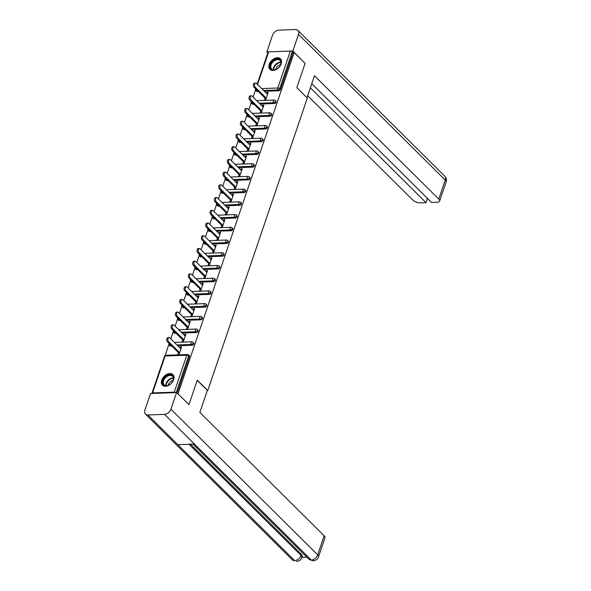 <?xml version="1.0" encoding="UTF-8"?>
<svg xmlns="http://www.w3.org/2000/svg" width="591" height="591" viewBox="0 0 591 591"><rect width="100%" height="100%" fill="white"/><g stroke="black" fill="none" stroke-linecap="round" stroke-linejoin="round"><path stroke-width="0.89" d="M269.237 64.308A7.447 5.038 -45.2 0 0 269.961 69.383A7.447 5.038 -45.2 0 0 275.997 69.664A7.447 5.038 -45.2 0 0 281.176 63.887A7.447 5.038 -45.2 0 0 280.452 58.812A7.447 5.038 -45.2 0 0 274.416 58.531A7.447 5.038 -45.2 0 0 269.237 64.308M161.735 380.116A7.447 5.038 -45.2 0 0 162.451 385.192A7.447 5.038 -45.2 0 0 168.487 385.472A7.447 5.038 -45.2 0 0 173.665 379.688A7.447 5.038 -45.2 0 0 172.949 374.62A7.447 5.038 -45.2 0 0 166.906 374.339A7.447 5.038 -45.2 0 0 161.735 380.116M255.504 89.995L253.088 97.094M251.168 102.716L248.752 109.815M246.839 115.444L244.423 122.544M242.509 128.166L240.094 135.265M238.173 140.887L235.757 147.986M233.844 153.616L231.428 160.708M229.515 166.337L227.099 173.436M225.186 179.058L222.763 186.158M220.849 191.78L218.434 198.879M216.52 204.508L214.105 211.608M212.191 217.229L209.768 224.329M207.855 229.951L205.439 237.05M203.526 242.679L201.11 249.779M199.197 255.401L196.781 262.5M194.86 268.122L192.444 275.221M190.531 280.851L188.115 287.95M186.202 293.572L183.786 300.671M181.865 306.293L179.45 313.393M177.536 319.022L175.121 326.114M173.207 331.743L170.792 338.842M168.871 344.464L165.103 355.538M257.181 84.136L268.078 52.126A1.433 0.621 18.8 0 1 268.691 51.845L290.336 51.07A1.433 0.621 18.8 0 1 292.235 51.772L293.033 52.562L294.178 52.525L305.111 63.377L296.837 87.682L307.32 98.084L207.751 390.562L207.301 390.577M175.778 392.601A1.433 0.621 -161.2 0 0 174.219 392.158L152.574 392.934A1.433 0.621 -161.2 0 0 151.961 393.214A1.433 0.621 -161.2 0 0 151.983 393.451M189.489 356.705L188.692 355.915A1.433 0.968 -45.2 0 0 188.559 354.94L189.356 355.73A1.433 0.968 134.8 0 1 189.489 356.705L177.101 393.104M207.751 390.562L197.268 380.161L188.994 404.466L188.559 404.48M188.994 404.466L177.632 393.628M294.178 52.525L178.061 393.613M181.282 347.759L180.432 346.917L181.577 346.88L178.94 354.63L177.795 354.666L178.475 352.672M180.432 346.917L180.048 348.033M293.033 52.562L280.452 89.514A1.433 0.968 134.8 0 1 278.886 90.778L264.391 91.295M258.363 91.509L257.24 91.546A1.433 0.968 134.8 0 1 256.649 91.339L255.851 90.549A1.433 0.968 -45.2 0 0 256.442 90.755L257.24 91.546M252.911 104.275A1.433 0.968 134.8 0 1 252.32 104.068L251.515 103.27A1.433 0.968 -45.2 0 0 252.113 103.477L252.911 104.275L254.034 104.23M274.556 103.499L273.759 102.708A1.433 0.968 134.8 0 0 275.325 101.445A1.433 0.968 -45.2 0 0 275.184 100.47L275.982 101.26A1.433 0.968 134.8 0 1 276.123 102.236A1.433 0.968 134.8 0 1 274.556 103.499L260.062 104.016M248.575 116.996A1.433 0.968 134.8 0 1 247.984 116.789L247.186 115.999A1.433 0.968 -45.2 0 0 247.777 116.205L248.575 116.996L249.705 116.959M270.227 116.228L269.43 115.43A1.433 0.968 134.8 0 0 270.988 114.166A1.433 0.968 -45.2 0 0 270.855 113.191L271.653 113.982A1.433 0.968 134.8 0 1 271.794 114.957A1.433 0.968 134.8 0 1 270.227 116.228L255.733 116.745M244.246 129.717A1.433 0.968 134.8 0 1 243.655 129.51L242.857 128.72A1.433 0.968 -45.2 0 0 243.448 128.927L244.246 129.717L245.368 129.68M265.898 128.949L265.093 128.158A1.433 0.968 134.8 0 0 266.659 126.888A1.433 0.968 -45.2 0 0 266.519 125.913L267.317 126.71A1.433 0.968 134.8 0 1 267.457 127.686A1.433 0.968 134.8 0 1 265.898 128.949L251.397 129.466M239.916 142.446A1.433 0.968 134.8 0 1 239.325 142.239L238.52 141.441A1.433 0.968 -45.2 0 0 239.119 141.648L239.916 142.446L241.039 142.401M261.562 141.67L260.764 140.88A1.433 0.968 134.8 0 0 262.33 139.616A1.433 0.968 -45.2 0 0 262.19 138.641L262.988 139.432A1.433 0.968 134.8 0 1 263.128 140.407A1.433 0.968 134.8 0 1 261.562 141.67L247.068 142.187M235.58 155.167A1.433 0.968 134.8 0 1 234.989 154.96L234.191 154.17A1.433 0.968 -45.2 0 0 234.782 154.377L235.58 155.167L236.71 155.13M257.233 154.391L256.435 153.601A1.433 0.968 134.8 0 0 257.994 152.338A1.433 0.968 -45.2 0 0 257.861 151.362L258.659 152.153A1.433 0.968 134.8 0 1 258.799 153.128A1.433 0.968 134.8 0 1 257.233 154.391L242.738 154.908M231.251 167.888A1.433 0.968 134.8 0 1 230.66 167.681L229.862 166.891A1.433 0.968 -45.2 0 0 230.453 167.098L231.251 167.888L232.374 167.851M252.904 167.12L252.098 166.322A1.433 0.968 134.8 0 0 253.665 165.059A1.433 0.968 -45.2 0 0 253.524 164.084L254.322 164.882A1.433 0.968 134.8 0 1 254.462 165.857A1.433 0.968 134.8 0 1 252.904 167.12L238.402 167.637M226.922 180.617A1.433 0.968 134.8 0 1 226.331 180.41L225.526 179.612A1.433 0.968 -45.2 0 0 226.124 179.819L226.922 180.617L228.045 180.573M248.567 179.841L247.769 179.051A1.433 0.968 134.8 0 0 249.336 177.788A1.433 0.968 -45.2 0 0 249.195 176.812L249.993 177.603A1.433 0.968 134.8 0 1 250.133 178.578A1.433 0.968 134.8 0 1 248.567 179.841L234.073 180.358M222.585 193.338A1.433 0.968 134.8 0 1 221.994 193.131L221.197 192.341A1.433 0.968 -45.2 0 0 221.788 192.548L222.585 193.338L223.716 193.294M244.238 192.563L243.44 191.772A1.433 0.968 134.8 0 0 245.006 190.509A1.433 0.968 -45.2 0 0 244.866 189.534L245.664 190.324A1.433 0.968 134.8 0 1 245.804 191.299A1.433 0.968 134.8 0 1 244.238 192.563L229.744 193.08M218.256 206.06A1.433 0.968 134.8 0 1 217.665 205.853L216.867 205.062A1.433 0.968 -45.2 0 0 217.458 205.269L218.256 206.06L219.379 206.023M239.909 205.291L239.104 204.493A1.433 0.968 134.8 0 0 240.67 203.23A1.433 0.968 -45.2 0 0 240.53 202.255L241.335 203.045A1.433 0.968 134.8 0 1 241.468 204.028A1.433 0.968 134.8 0 1 239.909 205.291L225.407 205.808M213.927 218.788A1.433 0.968 134.8 0 1 213.336 218.581L212.538 217.784A1.433 0.968 -45.2 0 0 213.129 217.99L213.927 218.788L215.05 218.744M235.573 218.013L234.775 217.222A1.433 0.968 134.8 0 0 236.341 215.959A1.433 0.968 -45.2 0 0 236.201 214.976L236.998 215.774A1.433 0.968 134.8 0 1 237.139 216.749A1.433 0.968 134.8 0 1 235.573 218.013L221.078 218.53M209.591 231.509A1.433 0.968 134.8 0 1 209 231.303L208.202 230.512A1.433 0.968 -45.2 0 0 208.793 230.719L209.591 231.509L210.721 231.465M231.244 230.734L230.446 229.943A1.433 0.968 134.8 0 0 232.012 228.68A1.433 0.968 -45.2 0 0 231.871 227.705L232.669 228.495A1.433 0.968 134.8 0 1 232.81 229.471A1.433 0.968 134.8 0 1 231.244 230.734L216.749 231.251M205.262 244.231A1.433 0.968 134.8 0 1 204.671 244.024L203.873 243.233A1.433 0.968 -45.2 0 0 204.464 243.44L205.262 244.231L206.385 244.194M226.914 243.462L226.117 242.665A1.433 0.968 134.8 0 0 227.675 241.401A1.433 0.968 -45.2 0 0 227.535 240.426L228.34 241.217A1.433 0.968 134.8 0 1 228.473 242.192A1.433 0.968 134.8 0 1 226.914 243.462L212.413 243.98M200.933 256.952A1.433 0.968 134.8 0 1 200.342 256.745L199.544 255.955A1.433 0.968 -45.2 0 0 200.135 256.162L200.933 256.952L202.056 256.915M222.578 256.184L221.78 255.393A1.433 0.968 134.8 0 0 223.346 254.123A1.433 0.968 -45.2 0 0 223.206 253.147L224.004 253.945A1.433 0.968 134.8 0 1 224.144 254.92A1.433 0.968 134.8 0 1 222.578 256.184L208.084 256.701M196.604 269.681A1.433 0.968 134.8 0 1 196.005 269.474L195.207 268.676A1.433 0.968 -45.2 0 0 195.798 268.883L196.604 269.681L197.726 269.636M218.249 268.905L217.451 268.115A1.433 0.968 134.8 0 0 219.017 266.851A1.433 0.968 -45.2 0 0 218.877 265.876L219.675 266.667A1.433 0.968 134.8 0 1 219.815 267.642A1.433 0.968 134.8 0 1 218.249 268.905L203.755 269.422M192.267 282.402A1.433 0.968 134.8 0 1 191.676 282.195L190.878 281.405A1.433 0.968 -45.2 0 0 191.469 281.611L192.267 282.402L193.39 282.365M213.92 281.634L213.122 280.836A1.433 0.968 134.8 0 0 214.681 279.573A1.433 0.968 -45.2 0 0 214.54 278.597L215.346 279.388A1.433 0.968 134.8 0 1 215.479 280.363A1.433 0.968 134.8 0 1 213.92 281.634L199.426 282.151M187.938 295.123A1.433 0.968 134.8 0 1 187.347 294.916L186.549 294.126A1.433 0.968 -45.2 0 0 187.14 294.333L187.938 295.123L189.061 295.086M209.583 294.355L208.786 293.564A1.433 0.968 134.8 0 0 210.352 292.294A1.433 0.968 -45.2 0 0 210.211 291.319L211.009 292.117A1.433 0.968 134.8 0 1 211.15 293.092A1.433 0.968 134.8 0 1 209.583 294.355L195.089 294.872M183.609 307.852A1.433 0.968 134.8 0 1 183.011 307.645L182.213 306.847A1.433 0.968 -45.2 0 0 182.804 307.054L183.609 307.852L184.732 307.808M205.254 307.076L204.456 306.286A1.433 0.968 134.8 0 0 206.023 305.022A1.433 0.968 -45.2 0 0 205.882 304.047L206.68 304.838A1.433 0.968 134.8 0 1 206.82 305.813A1.433 0.968 134.8 0 1 205.254 307.076L190.76 307.593M179.272 320.573A1.433 0.968 134.8 0 1 178.681 320.366L177.884 319.576A1.433 0.968 -45.2 0 0 178.475 319.783L179.272 320.573L180.395 320.536M200.925 319.797L200.127 319.007A1.433 0.968 134.8 0 0 201.686 317.744A1.433 0.968 -45.2 0 0 201.553 316.769L202.351 317.559A1.433 0.968 134.8 0 1 202.484 318.534A1.433 0.968 134.8 0 1 200.925 319.797L186.431 320.315M174.943 333.294A1.433 0.968 134.8 0 1 174.352 333.088L173.555 332.297A1.433 0.968 -45.2 0 0 174.146 332.504L174.943 333.294L176.066 333.258M196.589 332.526L195.791 331.728A1.433 0.968 134.8 0 0 197.357 330.465A1.433 0.968 -45.2 0 0 197.217 329.49L198.015 330.288A1.433 0.968 134.8 0 1 198.155 331.263A1.433 0.968 134.8 0 1 196.589 332.526L182.094 333.043M170.614 346.023A1.433 0.968 134.8 0 1 170.016 345.816L169.218 345.018A1.433 0.968 -45.2 0 0 169.809 345.225L170.614 346.023L171.737 345.979M192.26 345.247L191.462 344.457A1.433 0.968 134.8 0 0 193.028 343.194A1.433 0.968 -45.2 0 0 192.888 342.219L193.685 343.009A1.433 0.968 134.8 0 1 193.826 343.984A1.433 0.968 134.8 0 1 192.26 345.247L177.765 345.765M182.804 339.943L182.124 341.945L183.276 341.901L185.914 334.151L184.761 334.196L184.385 335.311M187.14 327.222L186.46 329.217L187.606 329.18L190.243 321.43L189.098 321.474L188.714 322.59M191.469 314.501L190.79 316.495L191.935 316.458L194.572 308.709L193.427 308.746L193.043 309.861M195.798 301.772L195.119 303.774L196.264 303.73L198.908 295.98L197.756 296.025L197.379 297.14M200.135 289.051L199.448 291.053L200.6 291.008L203.238 283.259L202.092 283.303L201.708 284.419M204.464 276.329L203.784 278.324L204.929 278.287L207.567 270.538L206.422 270.575L206.037 271.69M208.793 263.601L208.113 265.603L209.258 265.558L211.896 257.816L210.751 257.853L210.374 258.969M213.129 250.88L212.442 252.882L213.595 252.837L216.232 245.088L215.08 245.132L214.703 246.248M217.458 238.158L216.779 240.153L217.924 240.116L220.561 232.366L219.416 232.403L219.032 233.526M221.788 225.437L221.108 227.432L222.253 227.387L224.89 219.645L223.745 219.682L223.368 220.798M226.117 212.708L225.437 214.71L226.589 214.666L229.227 206.916L228.074 206.961L227.698 208.076M230.453 199.987L229.773 201.982L230.918 201.945L233.556 194.195L232.411 194.24L232.027 195.355M234.782 187.266L234.102 189.26L235.248 189.223L237.885 181.474L236.74 181.511L236.363 182.626M239.111 174.537L238.432 176.539L239.584 176.495L242.221 168.745L241.069 168.79L240.692 169.905M243.448 161.816L242.768 163.81L243.913 163.773L246.55 156.024L245.405 156.068L245.021 157.184M247.777 149.095L247.097 151.089L248.242 151.052L250.88 143.303L249.734 143.34L249.358 144.455M252.106 136.366L251.426 138.368L252.579 138.324L255.216 130.574L254.064 130.618L253.687 131.734M256.442 123.645L255.763 125.647L256.908 125.602L259.545 117.853L258.4 117.897L258.016 119.013M260.771 110.923L260.092 112.918L261.237 112.881L263.874 105.132L262.729 105.168L262.352 106.291M265.1 98.195L264.421 100.197L265.573 100.152L268.211 92.41L267.058 92.447L266.681 93.563M184.761 334.196L185.611 335.038M189.098 321.474L189.94 322.309M193.427 308.746L194.276 309.588M197.756 296.025L198.606 296.867M202.092 283.303L202.935 284.145M206.422 270.575L207.271 271.417M210.751 257.853L211.6 258.695M215.08 245.132L215.929 245.974M219.416 232.403L220.258 233.246M223.745 219.682L224.595 220.524M228.074 206.961L228.924 207.803M232.411 194.24L233.253 195.074M236.74 181.511L237.589 182.353M241.069 168.79L241.918 169.632M245.405 156.068L246.248 156.903M249.734 143.34L250.584 144.182M254.064 130.618L254.913 131.461M258.4 117.897L259.242 118.739M262.729 105.168L263.579 106.011M267.058 92.447L267.908 93.289M180.898 348.875L169.816 337.875A2.194 1.315 88 0 0 169.1 337.557A2.194 1.315 88 0 0 167.896 339.182A2.194 1.315 88 0 0 168.538 341.628L179.62 352.628M168.538 341.628L167.393 341.672A2.194 1.315 -92 0 1 166.751 339.227A2.194 1.315 -92 0 1 167.955 337.601L169.1 337.557M167.393 341.672L179.324 353.507M185.227 336.153L174.146 325.153A2.194 1.315 88 0 0 173.429 324.836A2.194 1.315 88 0 0 172.232 326.461A2.194 1.315 88 0 0 172.875 328.906L183.956 339.906M172.875 328.906L171.722 328.943A2.194 1.315 -92 0 1 171.08 326.498A2.194 1.315 -92 0 1 172.284 324.873L173.429 324.836M171.722 328.943L183.653 340.785M189.563 323.432L178.482 312.432A2.194 1.315 88 0 0 177.765 312.107A2.194 1.315 88 0 0 176.561 313.732A2.194 1.315 88 0 0 177.204 316.178L188.285 327.178M177.204 316.178L176.059 316.222A2.194 1.315 -92 0 1 175.416 313.777A2.194 1.315 -92 0 1 176.613 312.151L177.765 312.107M176.059 316.222L187.982 328.064M193.892 310.703L182.811 299.703A2.194 1.315 88 0 0 182.094 299.386A2.194 1.315 88 0 0 180.89 301.011A2.194 1.315 88 0 0 181.533 303.456L192.614 314.456M181.533 303.456L180.388 303.501A2.194 1.315 -92 0 1 179.745 301.055A2.194 1.315 -92 0 1 180.949 299.43L182.094 299.386M180.388 303.501L192.319 315.335M198.221 297.982L187.14 286.982A2.194 1.315 88 0 0 186.424 286.665A2.194 1.315 88 0 0 185.227 288.29A2.194 1.315 88 0 0 185.862 290.735L196.951 301.735M185.862 290.735L184.717 290.772A2.194 1.315 -92 0 1 184.074 288.327A2.194 1.315 -92 0 1 185.279 286.701L186.424 286.665M184.717 290.772L196.648 302.614M202.558 285.261L191.477 274.261A2.194 1.315 88 0 0 190.76 273.943A2.194 1.315 88 0 0 189.556 275.569A2.194 1.315 88 0 0 190.199 278.014L201.28 289.006M190.199 278.014L189.046 278.051A2.194 1.315 -92 0 1 188.411 275.605A2.194 1.315 -92 0 1 189.608 273.98L190.76 273.943M189.046 278.051L200.977 289.893M162.688 383.212A6.442 4.359 134.8 0 1 167.142 375.625A6.442 4.359 134.8 0 1 173.51 377.39A6.442 4.359 134.8 0 1 172.742 381.306A6.442 4.359 134.8 0 1 169.137 384.933A6.442 4.359 134.8 0 1 162.688 383.212M172.69 381.387A5.969 4.034 -45.2 0 0 173.355 377.848A5.969 4.034 -45.2 0 0 172.55 376.312A5.969 4.034 -45.2 0 0 166.433 376.881A5.969 4.034 -45.2 0 0 163.338 383.241A5.969 4.034 -45.2 0 0 164.143 384.785A5.969 4.034 -45.2 0 0 169.225 384.881M173.067 380.545A4.248 2.874 -45.2 0 0 168.383 385.266M173.311 375.049L173.318 375.056A7.402 5.001 -45.2 0 0 173.311 375.049A7.402 5.001 -45.2 0 0 165.716 375.75A7.402 5.001 -45.2 0 0 161.89 383.64A7.402 5.001 -45.2 0 0 162.887 385.554A7.402 5.001 -45.2 0 0 162.894 385.554L162.894 385.554M270.198 67.411A6.442 4.359 134.8 0 1 274.645 59.817A6.442 4.359 134.8 0 1 281.013 61.582A6.442 4.359 134.8 0 1 280.245 65.498A6.442 4.359 134.8 0 1 276.647 69.125A6.442 4.359 134.8 0 1 270.198 67.411M280.2 65.586A5.969 4.034 -45.2 0 0 280.865 62.048A5.969 4.034 -45.2 0 0 280.06 60.511A5.969 4.034 -45.2 0 0 273.936 61.072A5.969 4.034 -45.2 0 0 270.848 67.44A5.969 4.034 -45.2 0 0 271.653 68.977A5.969 4.034 -45.2 0 0 276.736 69.081M280.577 64.737A4.248 2.874 -45.2 0 0 275.886 69.465M280.821 59.24L280.821 59.248A7.402 5.001 -45.2 0 0 280.821 59.24A7.402 5.001 -45.2 0 0 273.227 59.95A7.402 5.001 -45.2 0 0 269.4 67.839A7.402 5.001 -45.2 0 0 270.397 69.745A7.402 5.001 -45.2 0 0 270.397 69.753L270.397 69.753M197.209 380.331L207.36 390.4L199.861 412.422L324.163 535.801A5.725 2.467 18.8 0 1 324.991 537.81L318.512 556.855A5.725 2.467 18.8 0 0 317.677 554.846L324.163 535.801M147.905 414.948L177.854 444.676L194.454 444.085L164.505 414.357L147.905 414.948A5.873 3.967 -45.2 0 1 145.475 414.099A5.873 3.967 -45.2 0 1 144.906 410.102L150.557 393.503L176.569 392.572L188.876 404.466M164.505 414.357A5.873 3.967 -45.2 0 0 170.917 409.171L176.569 392.572M301.89 557.402L306.899 557.217M190.479 444.225L301.41 554.336A5.725 2.467 18.8 0 1 302.245 556.345L301.868 557.446L301.041 555.437L301.41 554.336M194.454 444.085L311.265 560.024L313.134 560.859L308.871 559.175A5.873 3.967 -45.2 0 0 311.265 560.024A5.873 3.967 -45.2 0 0 317.677 554.846L170.917 409.171M189.046 444.277L301.041 555.437A5.873 3.967 -45.2 0 1 294.665 560.615L292.235 559.773A5.873 3.967 -45.2 0 0 294.665 560.615L177.854 444.676M306.988 97.751L314.478 75.737L438.781 199.115L445.259 180.07L298.499 34.396L292.848 50.996L305.022 63.289M307.675 95.727L412.769 200.039A5.725 2.467 -161.2 0 0 420.356 202.853L426.052 202.647L310.364 87.823M298.499 34.396A5.873 3.967 -45.2 0 0 297.93 30.4A5.873 3.967 -45.2 0 0 295.5 29.55L278.9 30.141A5.873 3.967 -45.2 0 0 272.488 35.327L266.837 51.927L268.477 51.868M290.573 51.077L292.848 50.996M311.789 83.649L431.482 202.454L437.185 202.248A5.725 2.467 -161.2 0 0 439.608 201.125A5.725 2.467 -161.2 0 0 438.781 199.115M427.47 198.473L426.052 202.647M266.837 51.927L267.819 52.894M206.887 272.532L195.806 261.532A2.194 1.315 88 0 0 195.089 261.215A2.194 1.315 88 0 0 193.885 262.84A2.194 1.315 88 0 0 194.528 265.285L205.609 276.285M194.528 265.285L193.383 265.329A2.194 1.315 -92 0 1 192.74 262.884A2.194 1.315 -92 0 1 193.944 261.259L195.089 261.215M193.383 265.329L205.313 277.172M211.216 259.811L200.135 248.811A2.194 1.315 88 0 0 199.418 248.493A2.194 1.315 88 0 0 198.214 250.119A2.194 1.315 88 0 0 198.857 252.564L209.945 263.564M198.857 252.564L197.712 252.601A2.194 1.315 -92 0 1 197.069 250.156A2.194 1.315 -92 0 1 198.273 248.53L199.418 248.493M197.712 252.601L209.642 264.443M215.552 247.09L204.471 236.09A2.194 1.315 88 0 0 203.755 235.772A2.194 1.315 88 0 0 202.55 237.397A2.194 1.315 88 0 0 203.193 239.843L214.274 250.843M203.193 239.843L202.041 239.88A2.194 1.315 -92 0 1 201.398 237.434A2.194 1.315 -92 0 1 202.602 235.809L203.755 235.772M202.041 239.88L213.972 251.722M219.882 234.361L208.8 223.361A2.194 1.315 88 0 0 208.084 223.043A2.194 1.315 88 0 0 206.88 224.669A2.194 1.315 88 0 0 207.522 227.114L218.604 238.114M207.522 227.114L206.377 227.158A2.194 1.315 -92 0 1 205.734 224.713A2.194 1.315 -92 0 1 206.939 223.088L208.084 223.043M206.377 227.158L218.308 239M224.211 221.64L213.129 210.64A2.194 1.315 88 0 0 212.413 210.322A2.194 1.315 88 0 0 211.209 211.947A2.194 1.315 88 0 0 211.851 214.393L222.933 225.393M211.851 214.393L210.706 214.437A2.194 1.315 -92 0 1 210.064 211.992A2.194 1.315 -92 0 1 211.268 210.366L212.413 210.322M210.706 214.437L222.637 226.272M228.547 208.919L217.466 197.919A2.194 1.315 88 0 0 216.749 197.601A2.194 1.315 88 0 0 215.545 199.226A2.194 1.315 88 0 0 216.188 201.671L227.269 212.671M216.188 201.671L215.035 201.708A2.194 1.315 -92 0 1 214.393 199.263A2.194 1.315 -92 0 1 215.597 197.638L216.749 197.601M215.035 201.708L226.966 213.55M232.876 196.19L221.795 185.197A2.194 1.315 88 0 0 221.078 184.872A2.194 1.315 88 0 0 219.874 186.497A2.194 1.315 88 0 0 220.517 188.943L231.598 199.943M220.517 188.943L219.372 188.987A2.194 1.315 -92 0 1 218.729 186.542A2.194 1.315 -92 0 1 219.933 184.917L221.078 184.872M219.372 188.987L231.295 200.829M237.205 183.469L226.124 172.469A2.194 1.315 88 0 0 225.407 172.151A2.194 1.315 88 0 0 224.203 173.776A2.194 1.315 88 0 0 224.846 176.221L235.927 187.221M224.846 176.221L223.701 176.266A2.194 1.315 -92 0 1 223.058 173.82A2.194 1.315 -92 0 1 224.262 172.195L225.407 172.151M223.701 176.266L235.632 188.101M241.542 170.747L230.46 159.747A2.194 1.315 88 0 0 229.744 159.43A2.194 1.315 88 0 0 228.54 161.055A2.194 1.315 88 0 0 229.182 163.5L240.264 174.5M229.182 163.5L228.03 163.537A2.194 1.315 -92 0 1 227.387 161.092A2.194 1.315 -92 0 1 228.591 159.467L229.744 159.43M228.03 163.537L239.961 175.379M245.871 158.026L234.79 147.026A2.194 1.315 88 0 0 234.073 146.708A2.194 1.315 88 0 0 232.869 148.334A2.194 1.315 88 0 0 233.511 150.771L244.593 161.771M233.511 150.771L232.366 150.816A2.194 1.315 -92 0 1 231.724 148.371A2.194 1.315 -92 0 1 232.928 146.745L234.073 146.708M232.366 150.816L244.29 162.658M250.2 145.297L239.119 134.297A2.194 1.315 88 0 0 238.402 133.98A2.194 1.315 88 0 0 237.198 135.605A2.194 1.315 88 0 0 237.841 138.05L248.922 149.05M237.841 138.05L236.695 138.095A2.194 1.315 -92 0 1 236.053 135.649A2.194 1.315 -92 0 1 237.257 134.024L238.402 133.98M236.695 138.095L248.626 149.937M254.536 132.576L243.455 121.576A2.194 1.315 88 0 0 242.731 121.258A2.194 1.315 88 0 0 241.534 122.884A2.194 1.315 88 0 0 242.177 125.329L253.258 136.329M242.177 125.329L241.025 125.366A2.194 1.315 -92 0 1 240.382 122.921A2.194 1.315 -92 0 1 241.586 121.295L242.731 121.258M241.025 125.366L252.955 137.208M258.865 119.855L247.784 108.855A2.194 1.315 88 0 0 247.068 108.537A2.194 1.315 88 0 0 245.863 110.162A2.194 1.315 88 0 0 246.506 112.608L257.587 123.608M246.506 112.608L245.361 112.645A2.194 1.315 -92 0 1 244.718 110.199A2.194 1.315 -92 0 1 245.915 108.574L247.068 108.537M245.361 112.645L257.284 124.487M263.194 107.126L252.113 96.126A2.194 1.315 88 0 0 251.397 95.808A2.194 1.315 88 0 0 250.192 97.434A2.194 1.315 88 0 0 250.835 99.879L261.916 110.879M250.835 99.879L249.69 99.923A2.194 1.315 -92 0 1 249.047 97.478A2.194 1.315 -92 0 1 250.252 95.853L251.397 95.808M249.69 99.923L261.621 111.765M267.531 94.405L256.442 83.405A2.194 1.315 88 0 0 255.726 83.087A2.194 1.315 88 0 0 254.529 84.712A2.194 1.315 88 0 0 255.172 87.158L266.253 98.158M255.172 87.158L254.019 87.202A2.194 1.315 -92 0 1 253.376 84.757A2.194 1.315 -92 0 1 254.581 83.132L255.726 83.087M254.019 87.202L265.95 99.037M174.219 392.158L186.8 355.213L165.148 355.981L152.574 392.934M188.559 354.94A1.433 1.433 0 0 0 187.495 354.526A1.433 0.857 -92 0 0 186.8 355.213A1.433 0.621 -161.2 0 1 188.692 355.915L176.207 392.587M187.495 354.526L165.849 355.294A1.433 0.857 -92 0 0 165.148 355.981A1.433 0.621 -161.2 0 0 164.542 356.27L151.961 393.214M268.691 51.845L257.565 84.513M261.673 88.591L277.755 88.015L290.336 51.07M292.235 51.772L279.654 88.716L280.452 89.514M278.886 90.778L278.088 89.987A1.433 0.857 88 0 1 277.755 88.015A1.433 0.621 18.8 0 1 279.654 88.716A1.433 0.968 134.8 0 1 278.088 89.987L263.593 90.504M192.888 342.219A1.433 1.433 0 0 0 191.824 341.797A1.433 0.857 -92 0 0 191.129 342.492A1.433 0.857 88 0 0 191.462 344.457L176.968 344.974M170.939 345.188L169.809 345.225A1.433 0.857 88 0 1 169.388 343.652M197.217 329.49A1.433 1.433 0 0 0 196.16 329.076A1.433 0.857 -92 0 0 195.458 329.763A1.433 0.857 88 0 0 195.791 331.728L181.297 332.245M175.268 332.467L174.146 332.504A1.433 0.857 88 0 1 173.724 330.93M201.553 316.769A1.433 1.433 0 0 0 200.489 316.355A1.433 0.857 -92 0 0 199.795 317.042A1.433 0.857 88 0 0 200.127 319.007L185.626 319.524M179.598 319.738L178.475 319.783A1.433 0.857 88 0 1 178.054 318.209M205.882 304.047A1.433 1.433 0 0 0 204.818 303.626A1.433 0.857 -92 0 0 204.124 304.321A1.433 0.857 88 0 0 204.456 306.286L189.962 306.803M183.934 307.017L182.804 307.054A1.433 0.857 88 0 1 182.383 305.481M210.211 291.319A1.433 1.433 0 0 0 209.155 290.905A1.433 0.857 -92 0 0 208.453 291.592A1.433 0.857 88 0 0 208.786 293.564L194.291 294.082M188.263 294.296L187.14 294.333A1.433 0.857 88 0 1 186.719 292.759M214.54 278.597A1.433 1.433 0 0 0 213.484 278.184A1.433 0.857 -92 0 0 212.79 278.871A1.433 0.857 88 0 0 213.122 280.836L198.62 281.353M192.592 281.567L191.469 281.611A1.433 0.857 88 0 1 191.048 280.038M218.877 265.876A1.433 1.433 0 0 0 217.813 265.462A1.433 0.857 -92 0 0 217.119 266.149A1.433 0.857 88 0 0 217.451 268.115L202.957 268.632M196.929 268.846L195.798 268.883A1.433 0.857 88 0 1 195.377 267.309M223.206 253.147A1.433 1.433 0 0 0 222.15 252.734A1.433 0.857 -92 0 0 221.448 253.421A1.433 0.857 88 0 0 221.78 255.393L207.286 255.91M201.258 256.125L200.135 256.162A1.433 0.857 88 0 1 199.714 254.588M227.535 240.426A1.433 1.433 0 0 0 226.479 240.012A1.433 0.857 -92 0 0 225.784 240.7A1.433 0.857 88 0 0 226.117 242.665L211.615 243.182M205.587 243.396L204.464 243.44A1.433 0.857 88 0 1 204.043 241.867M231.871 227.705A1.433 1.433 0 0 0 230.808 227.291A1.433 0.857 -92 0 0 230.113 227.978A1.433 0.857 88 0 0 230.446 229.943L215.951 230.46M209.923 230.675L208.793 230.719A1.433 0.857 88 0 1 208.372 229.138M236.201 214.976A1.433 1.433 0 0 0 235.144 214.563A1.433 0.857 -92 0 0 234.442 215.25A1.433 0.857 88 0 0 234.775 217.222L220.28 217.739M214.252 217.953L213.129 217.99A1.433 0.857 88 0 1 212.708 216.417M240.53 202.255A1.433 1.433 0 0 0 239.473 201.841A1.433 0.857 -92 0 0 238.779 202.528A1.433 0.857 88 0 0 239.104 204.493L224.61 205.011M218.581 205.225L217.458 205.269A1.433 0.857 88 0 1 217.037 203.696M244.866 189.534A1.433 1.433 0 0 0 243.802 189.12A1.433 0.857 -92 0 0 243.108 189.807A1.433 0.857 88 0 0 243.44 191.772L228.946 192.289M222.918 192.503L221.788 192.548A1.433 0.857 88 0 1 221.366 190.967M249.195 176.812A1.433 1.433 0 0 0 248.139 176.391A1.433 0.857 -92 0 0 247.437 177.086A1.433 0.857 88 0 0 247.769 179.051L233.275 179.568M227.247 179.782L226.124 179.819A1.433 0.857 88 0 1 225.703 178.246M253.524 164.084A1.433 1.433 0 0 0 252.468 163.67A1.433 0.857 -92 0 0 251.766 164.357A1.433 0.857 88 0 0 252.098 166.322L237.604 166.839M231.576 167.061L230.453 167.098A1.433 0.857 88 0 1 230.032 165.524M257.861 151.362A1.433 1.433 0 0 0 256.797 150.949A1.433 0.857 -92 0 0 256.102 151.636A1.433 0.857 88 0 0 256.435 153.601L241.941 154.118M235.905 154.332L234.782 154.377A1.433 0.857 88 0 1 234.361 152.803M262.19 138.641A1.433 1.433 0 0 0 261.133 138.228A1.433 0.857 -92 0 0 260.432 138.915A1.433 0.857 88 0 0 260.764 140.88L246.27 141.397M240.242 141.611L239.119 141.648A1.433 0.857 88 0 1 238.698 140.074M266.519 125.913A1.433 1.433 0 0 0 265.462 125.499A1.433 0.857 -92 0 0 264.761 126.186A1.433 0.857 88 0 0 265.093 128.158L250.599 128.675M244.571 128.89L243.448 128.927A1.433 0.857 88 0 1 243.027 127.353M270.855 113.191A1.433 1.433 0 0 0 269.791 112.778A1.433 0.857 -92 0 0 269.097 113.465A1.433 0.857 88 0 0 269.43 115.43L254.935 115.947M248.9 116.161L247.777 116.205A1.433 0.857 88 0 1 247.356 114.632M275.184 100.47A1.433 1.433 0 0 0 274.128 100.056A1.433 0.857 -92 0 0 273.426 100.743A1.433 0.857 88 0 0 273.759 102.708L259.264 103.226M253.236 103.44L252.113 103.477A1.433 0.857 88 0 1 251.692 101.903M257.565 90.719L256.442 90.755A1.433 0.857 88 0 1 256.021 89.182M165.901 385.613A5.969 4.034 134.8 0 1 168.088 380.286A5.969 4.034 134.8 0 1 173.392 378.063M173.429 378.462A5.77 3.901 -45.2 0 0 168.428 380.626A5.77 3.901 -45.2 0 0 166.3 385.642M273.411 69.804A5.969 4.034 134.8 0 1 275.591 64.485A5.969 4.034 134.8 0 1 280.902 62.262M280.939 62.653A5.77 3.901 -45.2 0 0 275.938 64.818A5.77 3.901 -45.2 0 0 273.81 69.841M439.608 201.125L446.094 182.08A5.725 2.467 18.8 0 0 445.259 180.07A5.873 3.967 -45.2 0 0 444.691 176.074L297.93 30.4M165.849 355.294A1.433 1.433 0 0 0 164.542 356.27M169.004 343.268A1.433 1.433 0 0 0 169.218 345.018M191.824 341.797L174.397 342.425M173.333 330.546A1.433 1.433 0 0 0 173.555 332.297M196.16 329.076L178.726 329.697M177.662 317.818A1.433 1.433 0 0 0 177.884 319.576M200.489 316.355L183.062 316.975M181.998 305.096A1.433 1.433 0 0 0 182.213 306.847M204.818 303.626L187.391 304.254M186.328 292.375A1.433 1.433 0 0 0 186.549 294.126M209.155 290.905L191.72 291.526M190.657 279.646A1.433 1.433 0 0 0 190.878 281.405M213.484 278.184L196.057 278.804M194.993 266.925A1.433 1.433 0 0 0 195.207 268.676M217.813 265.462L200.386 266.083M199.322 254.204A1.433 1.433 0 0 0 199.544 255.955M222.15 252.734L204.715 253.354M203.651 241.475A1.433 1.433 0 0 0 203.873 243.233M226.479 240.012L209.051 240.633M207.988 228.754A1.433 1.433 0 0 0 208.202 230.512M230.808 227.291L213.381 227.912M212.317 216.033A1.433 1.433 0 0 0 212.538 217.784M235.144 214.563L217.71 215.19M216.646 203.304A1.433 1.433 0 0 0 216.867 205.062M239.473 201.841L222.046 202.462M220.982 190.583A1.433 1.433 0 0 0 221.197 192.341M243.802 189.12L226.375 189.741M225.311 177.861A1.433 1.433 0 0 0 225.526 179.612M248.139 176.391L230.704 177.019M229.64 165.14A1.433 1.433 0 0 0 229.862 166.891M252.468 163.67L235.041 164.291M233.977 152.412A1.433 1.433 0 0 0 234.191 154.17M256.797 150.949L239.37 151.569M238.306 139.69A1.433 1.433 0 0 0 238.52 141.441M261.133 138.228L243.699 138.848M242.635 126.969A1.433 1.433 0 0 0 242.857 128.72M265.462 125.499L248.028 126.119M246.964 114.24A1.433 1.433 0 0 0 247.186 115.999M269.791 112.778L252.364 113.398M251.301 101.519A1.433 1.433 0 0 0 251.515 103.27M274.128 100.056L256.693 100.677M255.504 89.071A1.433 1.433 0 0 0 255.851 90.549M145.475 414.099L292.235 559.773M192.976 444.137L308.871 559.175M313.134 560.859C316.325 560.238 318.121 558.901 318.512 556.855M296.549 561.45C299.681 560.829 301.462 559.492 301.868 557.446M446.094 182.08C446.789 179.886 446.316 177.884 444.691 176.074"/></g></svg>
